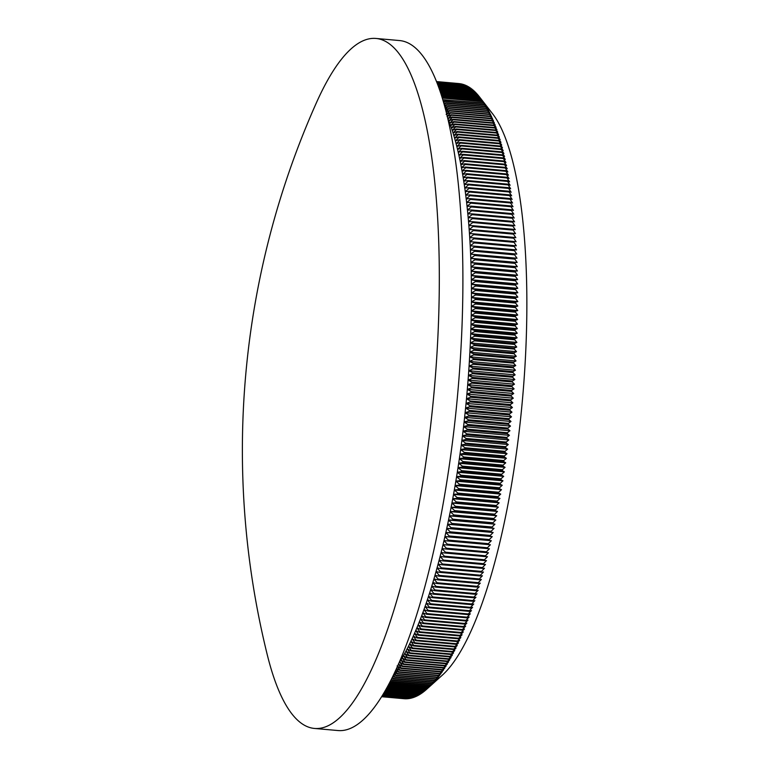 <?xml version="1.0" encoding="UTF-8"?>
<svg xmlns="http://www.w3.org/2000/svg" width="769" height="769" viewBox="0 0 769 769"><rect width="100%" height="100%" fill="white"/><g stroke="black" fill="none" stroke-linecap="round" stroke-linejoin="round"><path stroke-width="1.15" d="M440.81 93.482L479.491 96.923L492.458 113.601A292.451 75.391 95.1 0 1 525.592 354.48A292.451 75.391 95.1 0 1 442.425 675.076L426.843 689.082A308.792 79.601 95.1 0 0 427.103 688.841L428.131 687.871A308.792 79.601 95.1 0 0 428.391 687.611L429.41 686.592A308.792 79.601 95.1 0 0 429.679 686.323L430.698 685.237A308.792 79.601 95.1 0 0 430.957 684.958L431.986 683.824A308.792 79.601 95.1 0 0 432.245 683.526L435.888 680.123L433.274 682.334A308.792 79.601 95.1 0 0 433.533 682.016L437.167 678.614L434.552 680.776A308.792 79.601 95.1 0 0 434.821 680.45L438.436 677.037L435.84 679.152A308.792 79.601 95.1 0 0 436.1 678.816L439.705 675.384L437.119 677.46A308.792 79.601 95.1 0 0 437.388 677.105L440.973 673.673L438.407 675.701A308.792 79.601 95.1 0 0 438.666 675.336L442.242 671.895L439.685 673.875A308.792 79.601 95.1 0 0 439.945 673.5L443.511 670.049L440.964 671.981A308.792 79.601 95.1 0 0 441.223 671.587L444.77 668.136L442.242 670.03A308.792 79.601 95.1 0 0 442.502 669.616L446.03 666.156L443.511 668.001A308.792 79.601 95.1 0 0 443.78 667.579L447.289 664.118L444.79 665.916A308.792 79.601 95.1 0 0 445.049 665.483L448.548 662.013L446.058 663.762A308.792 79.601 95.1 0 0 446.318 663.311L449.798 659.84L447.318 661.542A308.792 79.601 95.1 0 0 447.577 661.08L451.047 657.61L448.577 659.264A308.792 79.601 95.1 0 0 448.836 658.793L452.297 655.313L449.836 656.918A308.792 79.601 95.1 0 0 450.096 656.428L453.537 652.958L451.095 654.515A308.792 79.601 95.1 0 0 451.345 654.015L454.777 650.545L452.345 652.045A308.792 79.601 95.1 0 0 452.595 651.535L456.007 648.065L453.585 649.517A308.792 79.601 95.1 0 0 453.835 648.988L457.238 645.527L454.825 646.921A308.792 79.601 95.1 0 0 455.075 646.393L458.459 642.922L456.055 644.278A308.792 79.601 95.1 0 0 456.305 643.73L459.67 640.269L457.286 641.567A308.792 79.601 95.1 0 0 457.536 641L460.881 637.549L458.507 638.799A308.792 79.601 95.1 0 0 458.757 638.222L462.092 634.781L459.718 635.973A308.792 79.601 95.1 0 0 459.968 635.386L463.284 631.945L460.929 633.089A308.792 79.601 95.1 0 0 461.169 632.493L464.476 629.061L462.131 630.147A308.792 79.601 95.1 0 0 462.371 629.542L465.668 626.12L463.323 627.148A308.792 79.601 95.1 0 0 463.563 626.533L466.841 623.121L464.514 624.092A308.792 79.601 95.1 0 0 464.755 623.467L468.013 620.064L465.687 620.987A308.792 79.601 95.1 0 0 465.927 620.352L469.177 616.959L466.86 617.824A308.792 79.601 95.1 0 0 467.1 617.18L470.33 613.797L468.023 614.614A308.792 79.601 95.1 0 0 468.263 613.95L471.474 610.586L469.177 611.345A308.792 79.601 95.1 0 0 469.417 610.673L472.608 607.327L470.32 608.029A308.792 79.601 95.1 0 0 470.561 607.347L473.742 604.011L471.464 604.655A308.792 79.601 95.1 0 0 471.695 603.963L474.858 600.647L472.589 601.243A308.792 79.601 95.1 0 0 472.82 600.531L475.963 597.234L473.704 597.773A308.792 79.601 95.1 0 0 473.935 597.061L477.068 593.774L474.809 594.254A308.792 79.601 95.1 0 0 475.04 593.533L478.155 590.265L475.915 590.688A308.792 79.601 95.1 0 0 476.136 589.958L479.241 586.709L477.001 587.074A308.792 79.601 95.1 0 0 477.222 586.334L480.308 583.113L478.078 583.421A308.792 79.601 95.1 0 0 478.289 582.662L481.365 579.461L479.145 579.711A308.792 79.601 95.1 0 0 479.356 578.951L482.413 575.77L480.192 575.971A308.792 79.601 95.1 0 0 480.404 575.202L483.451 572.04L481.24 572.174A308.792 79.601 95.1 0 0 481.452 571.396L484.47 568.262L482.269 568.349A308.792 79.601 95.1 0 0 482.48 567.56L485.489 564.446L483.288 564.465A308.792 79.601 95.1 0 0 483.499 563.677L486.489 560.591L484.297 560.553A308.792 79.601 95.1 0 0 484.499 559.745L487.479 556.689L485.297 556.602A308.792 79.601 95.1 0 0 485.489 555.785L488.459 552.757L486.277 552.603A308.792 79.601 95.1 0 0 486.469 551.786L489.42 548.778L487.248 548.576A308.792 79.601 95.1 0 0 487.44 547.749L490.372 544.769L488.2 544.5A308.792 79.601 95.1 0 0 488.392 543.664L491.314 540.722L489.142 540.396A308.792 79.601 95.1 0 0 489.334 539.559L492.237 536.637L490.074 536.253A308.792 79.601 95.1 0 0 490.266 535.407L493.15 532.523L490.987 532.081A308.792 79.601 95.1 0 0 491.18 531.225L494.044 528.37L491.891 527.88A308.792 79.601 95.1 0 0 492.073 527.015L494.928 524.189L492.785 523.641A308.792 79.601 95.1 0 0 492.958 522.766L495.803 519.979L493.66 519.363A308.792 79.601 95.1 0 0 493.833 518.489L496.659 515.73L494.515 515.067A308.792 79.601 95.1 0 0 494.688 514.182L497.495 511.462L495.361 510.731A308.792 79.601 95.1 0 0 495.534 509.847L498.322 507.156L496.188 506.377A308.792 79.601 95.1 0 0 496.361 505.483L499.139 502.83L497.005 501.994A308.792 79.601 95.1 0 0 497.168 501.09L499.937 498.475L497.803 497.581A308.792 79.601 95.1 0 0 497.966 496.678L500.715 494.092L498.581 493.15A308.792 79.601 95.1 0 0 498.745 492.237L501.484 489.69L499.35 488.69A308.792 79.601 95.1 0 0 499.504 487.777L502.234 485.268L500.11 484.201A308.792 79.601 95.1 0 0 500.254 483.288L502.964 480.817L500.84 479.702A308.792 79.601 95.1 0 0 500.994 478.779L503.685 476.347L501.561 475.175A308.792 79.601 95.1 0 0 501.705 474.242L504.387 471.858L502.263 470.628A308.792 79.601 95.1 0 0 502.407 469.696L505.07 467.35L502.955 466.062A308.792 79.601 95.1 0 0 503.089 465.13L505.742 462.823L503.618 461.487A308.792 79.601 95.1 0 0 503.753 460.544L506.396 458.286L504.272 456.882A308.792 79.601 95.1 0 0 504.406 455.94L507.031 453.72L504.906 452.268A308.792 79.601 95.1 0 0 505.041 451.326L507.646 449.154L505.531 447.645A308.792 79.601 95.1 0 0 505.656 446.693L508.251 444.559L506.127 443.002A308.792 79.601 95.1 0 0 506.252 442.05L508.838 439.964L506.713 438.349A308.792 79.601 95.1 0 0 506.829 437.398L509.405 435.35L507.28 433.687A308.792 79.601 95.1 0 0 507.396 432.736L509.953 430.736L507.828 429.006A308.792 79.601 95.1 0 0 507.934 428.054L510.481 426.103L508.357 424.325A308.792 79.601 95.1 0 0 508.463 423.373L511.001 421.46L508.876 419.634A308.792 79.601 95.1 0 0 508.972 418.682L511.5 416.817L509.366 414.943A308.792 79.601 95.1 0 0 509.463 413.982L511.971 412.165L509.847 410.233A308.792 79.601 95.1 0 0 509.934 409.271L512.433 407.512L510.299 405.532A308.792 79.601 95.1 0 0 510.395 404.571L512.875 402.85L510.741 400.812A308.792 79.601 95.1 0 0 510.827 399.851L513.298 398.188L511.164 396.102A308.792 79.601 95.1 0 0 511.241 395.141L513.711 393.526L511.568 391.392A308.792 79.601 95.1 0 0 511.645 390.431L514.096 388.854L511.952 386.672A308.792 79.601 95.1 0 0 512.019 385.711L514.461 384.192L512.308 381.962A308.792 79.601 95.1 0 0 512.385 381.001L514.817 379.53L512.654 377.252A308.792 79.601 95.1 0 0 512.731 376.291L515.143 374.868L512.981 372.542A308.792 79.601 95.1 0 0 513.048 371.581L515.451 370.216L513.288 367.842A308.792 79.601 95.1 0 0 513.356 366.88L515.749 365.563L513.577 363.141A308.792 79.601 95.1 0 0 513.634 362.18L516.018 360.921L513.846 358.45A308.792 79.601 95.1 0 0 513.903 357.489L516.278 356.287L514.096 353.769A308.792 79.601 95.1 0 0 514.153 352.808L516.508 351.654L514.326 349.088L474.233 345.512L470.128 347.521A305.524 78.765 95.1 0 1 469.888 352.154A305.524 78.765 95.1 0 1 469.638 356.787A305.524 78.765 95.1 0 1 469.359 361.43A305.524 78.765 95.1 0 1 469.071 366.082A305.524 78.765 95.1 0 1 468.763 370.735A305.524 78.765 95.1 0 1 468.427 375.397A305.524 78.765 95.1 0 1 468.081 380.059A305.524 78.765 95.1 0 1 467.706 384.721A305.524 78.765 95.1 0 1 467.321 389.393A305.524 78.765 95.1 0 1 466.918 394.055A305.524 78.765 95.1 0 1 466.495 398.717A305.524 78.765 95.1 0 1 466.052 403.379A305.524 78.765 95.1 0 1 465.591 408.031A305.524 78.765 95.1 0 1 465.11 412.684A305.524 78.765 95.1 0 1 464.62 417.327A305.524 78.765 95.1 0 1 464.101 421.97A305.524 78.765 95.1 0 1 463.572 426.603A305.524 78.765 95.1 0 1 463.025 431.217A305.524 78.765 95.1 0 1 462.457 435.831A305.524 78.765 95.1 0 1 461.871 440.426A305.524 78.765 95.1 0 1 461.265 445.02A305.524 78.765 95.1 0 1 460.65 449.586A305.524 78.765 95.1 0 1 460.006 454.152A305.524 78.765 95.1 0 1 459.362 458.689A305.524 78.765 95.1 0 1 458.689 463.217A305.524 78.765 95.1 0 1 458.007 467.725A305.524 78.765 95.1 0 1 457.305 472.214A305.524 78.765 95.1 0 1 456.584 476.684A305.524 78.765 95.1 0 1 455.844 481.134A305.524 78.765 95.1 0 1 455.094 485.556A305.524 78.765 95.1 0 1 454.335 489.959A305.524 78.765 95.1 0 1 453.547 494.342A305.524 78.765 95.1 0 1 452.749 498.696A305.524 78.765 95.1 0 1 451.941 503.022A305.524 78.765 95.1 0 1 451.115 507.329A305.524 78.765 95.1 0 1 450.269 511.596A305.524 78.765 95.1 0 1 449.413 515.845A305.524 78.765 95.1 0 1 448.548 520.055A305.524 78.765 95.1 0 1 447.664 524.237A305.524 78.765 95.1 0 1 446.76 528.39A305.524 78.765 95.1 0 1 445.857 532.504A305.524 78.765 95.1 0 1 444.924 536.589A305.524 78.765 95.1 0 1 443.992 540.636A305.524 78.765 95.1 0 1 443.04 544.644A305.524 78.765 95.1 0 1 442.069 548.624A305.524 78.765 95.1 0 1 441.098 552.555A305.524 78.765 95.1 0 1 440.108 556.458A305.524 78.765 95.1 0 1 439.099 560.313A305.524 78.765 95.1 0 1 438.09 564.129A305.524 78.765 95.1 0 1 437.061 567.906A305.524 78.765 95.1 0 1 436.033 571.636A305.524 78.765 95.1 0 1 434.985 575.327A305.524 78.765 95.1 0 1 433.918 578.98A305.524 78.765 95.1 0 1 432.851 582.575A305.524 78.765 95.1 0 1 431.774 586.132A305.524 78.765 95.1 0 1 430.678 589.64A305.524 78.765 95.1 0 1 429.583 593.101A305.524 78.765 95.1 0 1 428.477 596.513A305.524 78.765 95.1 0 1 427.353 599.878A305.524 78.765 95.1 0 1 426.228 603.194A305.524 78.765 95.1 0 1 425.084 606.453A305.524 78.765 95.1 0 1 423.94 609.663A305.524 78.765 95.1 0 1 422.787 612.826A305.524 78.765 95.1 0 1 421.623 615.931A305.524 78.765 95.1 0 1 420.46 618.987A305.524 78.765 95.1 0 1 419.278 621.986A305.524 78.765 95.1 0 1 418.096 624.928A305.524 78.765 95.1 0 1 416.904 627.812A305.524 78.765 95.1 0 1 415.702 630.647A305.524 78.765 95.1 0 1 414.501 633.416A305.524 78.765 95.1 0 1 413.289 636.136A305.524 78.765 95.1 0 1 412.069 638.789A305.524 78.765 95.1 0 1 410.848 641.394A305.524 78.765 95.1 0 1 409.627 643.932A305.524 78.765 95.1 0 1 408.387 646.412A305.524 78.765 95.1 0 1 407.157 648.825A305.524 78.765 95.1 0 1 405.917 651.18A305.524 78.765 95.1 0 1 404.667 653.477A305.524 78.765 95.1 0 1 403.417 655.707A305.524 78.765 95.1 0 1 402.168 657.88A305.524 78.765 95.1 0 1 400.909 659.985A305.524 78.765 95.1 0 1 399.649 662.022A305.524 78.765 95.1 0 1 398.986 663.08M387.576 686.592L425.824 689.995L426.843 689.082L388.095 685.631M425.824 689.995A308.792 79.601 95.1 0 1 425.565 690.226L387.451 686.823M386.951 687.726L424.546 691.081L425.517 690.216M424.546 691.081A308.792 79.601 95.1 0 1 424.277 691.293L386.826 687.957M386.346 688.803L423.258 692.1L424.18 691.283M423.258 692.1A308.792 79.601 95.1 0 1 422.998 692.292L386.23 689.014M385.778 689.812L421.979 693.042L422.854 692.283M421.979 693.042A308.792 79.601 95.1 0 1 421.72 693.225L385.673 690.014M385.24 690.754L420.71 693.917L421.527 693.205M420.71 693.917A308.792 79.601 95.1 0 1 420.451 694.08L385.134 690.937M384.74 691.619L419.432 694.715L420.201 694.061M419.432 694.715A308.792 79.601 95.1 0 1 419.172 694.868L384.644 691.792M384.269 692.427L418.163 695.445L418.874 694.84M418.163 695.445A308.792 79.601 95.1 0 1 417.903 695.589L384.183 692.581M383.837 693.157L416.894 696.108L417.548 695.551M416.894 696.108A308.792 79.601 95.1 0 1 416.635 696.233L383.75 693.302M383.443 693.821L415.635 696.695L416.231 696.195M415.635 696.695A308.792 79.601 95.1 0 1 415.375 696.801L383.366 693.955M383.077 694.417L414.914 696.762M414.376 697.204A308.792 79.601 95.1 0 1 414.116 697.3L383.01 694.532M382.76 694.945L413.597 697.262M413.116 697.656A308.792 79.601 95.1 0 1 412.866 697.733L382.702 695.051M382.481 695.407L412.29 697.685M411.867 698.021A308.792 79.601 95.1 0 1 411.607 698.089L382.433 695.493M382.241 695.791L410.982 698.031M410.617 698.319A308.792 79.601 95.1 0 1 410.367 698.377L382.203 695.868M382.039 696.118L409.675 698.319M409.377 698.55A308.792 79.601 95.1 0 1 409.127 698.588L382.01 696.176M381.885 696.368L408.377 698.521M408.137 698.704A308.792 79.601 95.1 0 1 407.887 698.733L381.857 696.406M406.907 698.79A308.792 79.601 95.1 0 1 406.657 698.8L381.76 696.579L407.08 698.656M405.686 698.8A308.792 79.601 95.1 0 1 405.436 698.8L381.693 696.676L405.792 698.723M404.465 698.742A308.792 79.601 95.1 0 1 404.283 698.723A308.792 79.601 95.1 0 1 404.215 698.723L381.674 696.714L404.504 698.713M328.469 725.58A346.367 89.291 95.1 0 1 314.463 728.445A346.367 89.291 95.1 0 1 267.237 654.65A852.648 852.648 0 0 1 316.415 102.738A346.367 89.291 95.1 0 1 361.939 41.315A346.367 89.291 95.1 0 1 375.945 38.45A346.367 89.291 95.1 0 1 437.811 338.35A346.367 89.291 95.1 0 1 328.469 725.58M375.945 38.45L399.534 40.555A346.367 89.291 95.1 0 1 461.39 340.456A346.367 89.291 95.1 0 1 338.052 730.55L314.463 728.445M388.239 685.381L427.103 688.841M388.778 684.362L428.131 687.871M388.922 684.102L428.391 687.611M389.479 683.035L429.41 686.592M389.633 682.747L429.679 686.323M390.565 680.94L390.863 681.382A308.792 79.601 95.1 0 1 390.604 681.67L430.698 685.237M390.863 681.382L430.957 684.958M391.536 679.027L392.152 679.95A308.792 79.601 95.1 0 1 391.892 680.248L431.986 683.824M392.152 679.95L432.245 683.526M391.892 680.248L391.19 679.709M392.517 677.066L393.44 678.45A308.792 79.601 95.1 0 1 393.18 678.758L433.274 682.334M393.44 678.45L433.533 682.016M393.18 678.758L392.084 677.941M393.497 675.057L394.718 676.874A308.792 79.601 95.1 0 1 394.459 677.201L434.552 680.776M394.718 676.874L434.821 680.45M394.459 677.201L392.988 676.114M394.487 672.99L396.006 675.24A308.792 79.601 95.1 0 1 395.747 675.576L435.84 679.152M396.006 675.24L436.1 678.816M395.747 675.576L393.891 674.24M395.487 670.866L397.294 673.538A308.792 79.601 95.1 0 1 397.025 673.884L437.119 677.46M397.294 673.538L437.388 677.105M397.025 673.884L394.805 672.308M396.487 668.684L398.573 671.76A308.792 79.601 95.1 0 1 398.313 672.125L438.407 675.701M398.573 671.76L438.666 675.336M398.313 672.125L395.727 670.337M446.155 111.957L449.356 110.525A308.792 79.601 95.1 0 1 449.548 110.938L446.155 114.408L450.288 112.601A308.792 79.601 95.1 0 1 450.471 113.033L447.058 116.504L451.192 114.754A308.792 79.601 95.1 0 1 451.384 115.196L447.952 118.666L452.095 116.955A308.792 79.601 95.1 0 1 452.278 117.417L448.836 120.887L452.979 119.233A308.792 79.601 95.1 0 1 453.152 119.704L449.702 123.175L453.845 121.569A308.792 79.601 95.1 0 1 454.018 122.06L450.557 125.53L454.7 123.972A308.792 79.601 95.1 0 1 454.873 124.472L451.393 127.942L455.536 126.433A308.792 79.601 95.1 0 1 455.709 126.943L452.21 130.413L456.363 128.952A308.792 79.601 95.1 0 1 456.526 129.48L453.018 132.941L457.171 131.537A308.792 79.601 95.1 0 1 457.334 132.076L453.806 135.536L457.968 134.181A308.792 79.601 95.1 0 1 458.132 134.729L454.585 138.189L458.747 136.882A308.792 79.601 95.1 0 1 458.901 137.449L455.344 140.9L459.506 139.65A308.792 79.601 95.1 0 1 459.66 140.218L456.094 143.668L460.256 142.467A308.792 79.601 95.1 0 1 460.41 143.053L456.824 146.495L460.987 145.351A308.792 79.601 95.1 0 1 461.131 145.937L457.536 149.369L461.698 148.282A308.792 79.601 95.1 0 1 461.842 148.888L458.228 152.31L462.4 151.272A308.792 79.601 95.1 0 1 462.534 151.887L458.91 155.3L463.082 154.319A308.792 79.601 95.1 0 1 463.217 154.944L459.574 158.347L463.745 157.424A308.792 79.601 95.1 0 1 463.88 158.058L460.227 161.452L464.389 160.577A308.792 79.601 95.1 0 1 464.524 161.23L460.852 164.604L465.024 163.787A308.792 79.601 95.1 0 1 465.149 164.451L461.467 167.805L465.639 167.046A308.792 79.601 95.1 0 1 465.754 167.719L462.063 171.064L466.225 170.362A308.792 79.601 95.1 0 1 466.35 171.045L462.64 174.371L466.812 173.727A308.792 79.601 95.1 0 1 466.927 174.419L463.207 177.735L467.369 177.139A308.792 79.601 95.1 0 1 467.485 177.841L463.745 181.138L467.908 180.6A308.792 79.601 95.1 0 1 468.023 181.311L464.274 184.598L468.436 184.118A308.792 79.601 95.1 0 1 468.542 184.839L464.784 188.097L468.946 187.674A308.792 79.601 95.1 0 1 469.042 188.405L465.274 191.654L469.436 191.279A308.792 79.601 95.1 0 1 469.532 192.019L465.745 195.249L469.897 194.932A308.792 79.601 95.1 0 1 469.994 195.682L466.197 198.892L470.349 198.633A308.792 79.601 95.1 0 1 470.445 199.392L466.639 202.574L470.791 202.372A308.792 79.601 95.1 0 1 470.878 203.141L467.052 206.303L471.205 206.159A308.792 79.601 95.1 0 1 471.282 206.938L467.456 210.072L471.599 209.985A308.792 79.601 95.1 0 1 471.676 210.773L467.831 213.888L471.974 213.859A308.792 79.601 95.1 0 1 472.051 214.657L468.196 217.742L472.329 217.771A308.792 79.601 95.1 0 1 472.406 218.579L468.542 221.635L472.675 221.722A308.792 79.601 95.1 0 1 472.743 222.529L468.859 225.567L472.993 225.711A308.792 79.601 95.1 0 1 473.06 226.528L469.167 229.537L473.291 229.739A308.792 79.601 95.1 0 1 473.358 230.565L469.455 233.545L473.579 233.805A308.792 79.601 95.1 0 1 473.637 234.641L469.724 237.592L473.839 237.909A308.792 79.601 95.1 0 1 473.887 238.746L469.974 241.668L474.079 242.043A308.792 79.601 95.1 0 1 474.127 242.889L470.205 245.782L474.31 246.215A308.792 79.601 95.1 0 1 474.348 247.07L470.417 249.935L474.511 250.415A308.792 79.601 95.1 0 1 474.55 251.28L470.599 254.106L474.694 254.654A308.792 79.601 95.1 0 1 474.733 255.519L470.772 258.317L474.867 258.922A308.792 79.601 95.1 0 1 474.896 259.797L470.926 262.556L475.011 263.219A308.792 79.601 95.1 0 1 475.04 264.103L471.061 266.833L475.136 267.545A308.792 79.601 95.1 0 1 475.155 268.429L471.176 271.13L475.242 271.899A308.792 79.601 95.1 0 1 475.261 272.793L471.272 275.456L475.329 276.282A308.792 79.601 95.1 0 1 475.348 277.186L471.339 279.801L475.396 280.695A308.792 79.601 95.1 0 1 475.405 281.598L471.397 284.184L475.444 285.126A308.792 79.601 95.1 0 1 475.453 286.03L471.435 288.586L475.473 289.586A308.792 79.601 95.1 0 1 475.482 290.499L471.445 293.008L475.482 294.066A308.792 79.601 95.1 0 1 475.482 294.979L471.445 297.449L475.473 298.564A308.792 79.601 95.1 0 1 475.463 299.487L471.426 301.919L475.444 303.092A308.792 79.601 95.1 0 1 475.434 304.015L471.378 306.408L475.386 307.629A308.792 79.601 95.1 0 1 475.377 308.561L471.32 310.916L475.319 312.195A308.792 79.601 95.1 0 1 475.3 313.127L471.243 315.434L475.232 316.77A308.792 79.601 95.1 0 1 475.213 317.712L471.137 319.981L475.117 321.375A308.792 79.601 95.1 0 1 475.098 322.307L471.022 324.537L474.992 325.979A308.792 79.601 95.1 0 1 474.963 326.921L470.878 329.103L474.848 330.612A308.792 79.601 95.1 0 1 474.809 331.554L470.724 333.698L474.675 335.246A308.792 79.601 95.1 0 1 474.636 336.197L470.541 338.293L474.492 339.898A308.792 79.601 95.1 0 1 474.444 340.85L470.349 342.897A305.524 78.765 95.1 0 1 470.128 347.521L474.05 349.241A308.792 79.601 95.1 0 1 474.002 350.193L469.888 352.154L473.81 353.923A308.792 79.601 95.1 0 1 473.752 354.874L469.638 356.787L473.541 358.614A308.792 79.601 95.1 0 1 473.483 359.565L469.359 361.43L473.262 363.304A308.792 79.601 95.1 0 1 473.195 364.266L469.071 366.082L472.954 368.005A308.792 79.601 95.1 0 1 472.887 368.966L468.763 370.735L472.627 372.715A308.792 79.601 95.1 0 1 472.56 373.676L468.427 375.397L472.291 377.425A308.792 79.601 95.1 0 1 472.214 378.386L468.081 380.059L471.926 382.135A308.792 79.601 95.1 0 1 471.849 383.106L467.706 384.721L471.551 386.855A308.792 79.601 95.1 0 1 471.474 387.816L467.321 389.393L471.147 391.565A308.792 79.601 95.1 0 1 471.07 392.526L466.918 394.055L470.734 396.285A308.792 79.601 95.1 0 1 470.647 397.246L466.495 398.717L470.301 400.995A308.792 79.601 95.1 0 1 470.205 401.956L466.052 403.379L469.84 405.705A308.792 79.601 95.1 0 1 469.744 406.666L465.591 408.031L469.369 410.406A308.792 79.601 95.1 0 1 469.273 411.367L465.11 412.684L468.879 415.106A308.792 79.601 95.1 0 1 468.773 416.067L464.62 417.327L468.369 419.797A308.792 79.601 95.1 0 1 468.263 420.758L464.101 421.97L467.84 424.478A308.792 79.601 95.1 0 1 467.735 425.44L463.572 426.603L467.302 429.16A308.792 79.601 95.1 0 1 467.187 430.111L463.025 431.217L466.735 433.822A308.792 79.601 95.1 0 1 466.62 434.773L462.457 435.831L466.158 438.484A308.792 79.601 95.1 0 1 466.033 439.426L461.871 440.426L465.562 443.127A308.792 79.601 95.1 0 1 465.437 444.069L461.265 445.02L464.947 447.75A308.792 79.601 95.1 0 1 464.812 448.702L460.65 449.586L464.313 452.374A308.792 79.601 95.1 0 1 464.178 453.316L460.006 454.152L463.659 456.969A308.792 79.601 95.1 0 1 463.524 457.911L459.362 458.689L462.996 461.554A308.792 79.601 95.1 0 1 462.851 462.486L458.689 463.217L462.313 466.129A308.792 79.601 95.1 0 1 462.169 467.052L458.007 467.725L461.611 470.676A308.792 79.601 95.1 0 1 461.467 471.599L457.305 472.214L460.891 475.204A308.792 79.601 95.1 0 1 460.746 476.126L456.584 476.684L460.16 479.712A308.792 79.601 95.1 0 1 460.006 480.635L455.844 481.134L459.41 484.201A308.792 79.601 95.1 0 1 459.256 485.114L455.094 485.556L458.651 488.661A308.792 79.601 95.1 0 1 458.487 489.574L454.335 489.959L457.872 493.102A308.792 79.601 95.1 0 1 457.709 494.006L453.547 494.342L457.074 497.524A308.792 79.601 95.1 0 1 456.911 498.418L452.749 498.696L456.257 501.917A308.792 79.601 95.1 0 1 456.094 502.801L451.941 503.022L455.431 506.271A308.792 79.601 95.1 0 1 455.267 507.165L451.115 507.329L454.594 510.606A308.792 79.601 95.1 0 1 454.421 511.491L450.269 511.596L453.739 514.922A308.792 79.601 95.1 0 1 453.556 515.797L449.413 515.845L452.864 519.19A308.792 79.601 95.1 0 1 452.691 520.065L448.548 520.055L451.98 523.439A308.792 79.601 95.1 0 1 451.797 524.304L447.664 524.237L451.086 527.659A308.792 79.601 95.1 0 1 450.894 528.514L446.76 528.39L450.163 531.831A308.792 79.601 95.1 0 1 449.98 532.686L445.857 532.504L449.24 535.983A308.792 79.601 95.1 0 1 449.048 536.829L444.924 536.589L448.298 540.098A308.792 79.601 95.1 0 1 448.106 540.934L443.992 540.636L447.347 544.173A308.792 79.601 95.1 0 1 447.145 545L443.04 544.644L446.376 548.21A308.792 79.601 95.1 0 1 446.183 549.028L442.069 548.624L445.395 552.209A308.792 79.601 95.1 0 1 445.193 553.026L441.098 552.555L444.405 556.179A308.792 79.601 95.1 0 1 444.203 556.977L440.108 556.458L443.405 560.101A308.792 79.601 95.1 0 1 443.194 560.899L439.099 560.313L442.386 563.985A308.792 79.601 95.1 0 1 442.175 564.773L438.09 564.129L441.358 567.83A308.792 79.601 95.1 0 1 441.146 568.608L437.061 567.906L440.31 571.627A308.792 79.601 95.1 0 1 440.099 572.396L436.033 571.636L439.262 575.385A308.792 79.601 95.1 0 1 439.041 576.144L434.985 575.327L438.195 579.095A308.792 79.601 95.1 0 1 437.984 579.845L433.918 578.98L437.119 582.758A308.792 79.601 95.1 0 1 436.907 583.508L432.851 582.575L436.042 586.382A308.792 79.601 95.1 0 1 435.812 587.112L431.774 586.132L434.946 589.958A308.792 79.601 95.1 0 1 434.716 590.679L430.678 589.64L433.841 593.485A308.792 79.601 95.1 0 1 433.61 594.197L429.583 593.101L432.726 596.965A308.792 79.601 95.1 0 1 432.495 597.667L428.477 596.513L431.592 600.397A308.792 79.601 95.1 0 1 431.361 601.089L427.353 599.878L430.457 603.771A308.792 79.601 95.1 0 1 430.227 604.453L426.228 603.194L429.313 607.097A308.792 79.601 95.1 0 1 429.083 607.77L425.084 606.453L428.17 610.375A308.792 79.601 95.1 0 1 427.929 611.038L423.94 609.663L427.006 613.604A308.792 79.601 95.1 0 1 426.766 614.258L422.787 612.826L425.834 616.776A308.792 79.601 95.1 0 1 425.593 617.42L421.623 615.931L424.661 619.891A308.792 79.601 95.1 0 1 424.411 620.525L420.46 618.987L423.469 622.957A308.792 79.601 95.1 0 1 423.229 623.572L419.278 621.986L422.277 625.966A308.792 79.601 95.1 0 1 422.037 626.572L418.096 624.928L421.076 628.917A308.792 79.601 95.1 0 1 420.835 629.513L416.904 627.812L419.874 631.81A308.792 79.601 95.1 0 1 419.624 632.397L415.702 630.647L418.653 634.656A308.792 79.601 95.1 0 1 418.413 635.223L414.501 633.416L417.442 637.434A308.792 79.601 95.1 0 1 417.192 637.991L413.289 636.136L416.212 640.154A308.792 79.601 95.1 0 1 415.962 640.702L412.069 638.789L414.981 642.817A308.792 79.601 95.1 0 1 414.731 643.355L410.848 641.394L413.741 645.422A308.792 79.601 95.1 0 1 413.491 645.941L409.627 643.932L412.501 647.959A308.792 79.601 95.1 0 1 412.242 648.469L408.387 646.412L411.252 650.439A308.792 79.601 95.1 0 1 411.002 650.939L407.157 648.825L410.002 652.862A308.792 79.601 95.1 0 1 409.742 653.342L405.917 651.18L408.743 655.217A308.792 79.601 95.1 0 1 408.483 655.688L404.667 653.477L407.483 657.505A308.792 79.601 95.1 0 1 407.224 657.966L403.417 655.707L406.215 659.735A308.792 79.601 95.1 0 1 405.965 660.187L402.168 657.88L404.955 661.907A308.792 79.601 95.1 0 1 404.696 662.34L400.909 659.985L403.677 664.012A308.792 79.601 95.1 0 1 403.417 664.426L399.649 662.022L402.408 666.041A308.792 79.601 95.1 0 1 402.149 666.454L398.39 664.003L401.13 668.021A308.792 79.601 95.1 0 1 400.87 668.415L397.121 665.916L399.851 669.924A308.792 79.601 95.1 0 1 399.592 670.299L439.685 673.875M399.851 669.924L439.945 673.5M399.592 670.299L396.66 668.309M400.87 668.415L440.964 671.981M401.13 668.021L441.223 671.587M402.149 666.454L442.242 670.03M402.408 666.041L442.502 669.616M403.417 664.426L443.511 668.001M403.677 664.012L443.78 667.579M404.696 662.34L444.79 665.916M404.955 661.907L445.049 665.483M405.965 660.187L446.058 663.762M406.215 659.735L446.318 663.311M407.224 657.966L447.318 661.542M407.483 657.505L447.577 661.08M408.483 655.688L448.577 659.264M408.743 655.217L448.836 658.793M409.742 653.342L449.836 656.918M410.002 652.862L450.096 656.428M411.002 650.939L451.095 654.515M411.252 650.439L451.345 654.015M412.242 648.469L452.345 652.045M412.501 647.959L452.595 651.535M413.491 645.941L453.585 649.517M413.741 645.422L453.835 648.988M414.731 643.355L454.825 646.921M414.981 642.817L455.075 646.393M415.962 640.702L456.055 644.278M416.212 640.154L456.305 643.73M417.192 637.991L457.286 641.567M417.442 637.434L457.536 641M418.413 635.223L458.507 638.799M418.653 634.656L458.757 638.222M419.624 632.397L459.718 635.973M419.874 631.81L459.968 635.386M420.835 629.513L460.929 633.089M421.076 628.917L461.169 632.493M422.037 626.572L462.131 630.147M422.277 625.966L462.371 629.542M423.229 623.572L463.323 627.148M423.469 622.957L463.563 626.533M424.411 620.525L464.514 624.092M424.661 619.891L464.755 623.467M425.593 617.42L465.687 620.987M425.834 616.776L465.927 620.352M426.766 614.258L466.86 617.824M427.006 613.604L467.1 617.18M427.929 611.038L468.023 614.614M428.17 610.375L468.263 613.95M429.083 607.77L469.177 611.345M429.313 607.097L469.417 610.673M430.227 604.453L470.32 608.029M430.457 603.771L470.561 607.347M431.361 601.089L471.464 604.655M431.592 600.397L471.695 603.963M432.495 597.667L472.589 601.243M432.726 596.965L472.82 600.531M433.61 594.197L473.704 597.773M433.841 593.485L473.935 597.061M434.716 590.679L474.809 594.254M434.946 589.958L475.04 593.533M435.812 587.112L475.915 590.688M436.042 586.382L476.136 589.958M436.907 583.508L477.001 587.074M437.119 582.758L477.222 586.334M437.984 579.845L478.078 583.421M438.195 579.095L478.289 582.662M439.041 576.144L479.145 579.711M439.262 575.385L479.356 578.951M440.099 572.396L480.192 575.971M440.31 571.627L480.404 575.202M441.146 568.608L481.24 572.174M441.358 567.83L481.452 571.396M442.175 564.773L482.269 568.349M442.386 563.985L482.48 567.56M443.194 560.899L483.288 564.465M443.405 560.101L483.499 563.677M444.203 556.977L484.297 560.553M444.405 556.179L484.499 559.745M445.193 553.026L485.297 556.602M445.395 552.209L485.489 555.785M446.183 549.028L486.277 552.603M446.376 548.21L486.469 551.786M447.145 545L487.248 548.576M447.347 544.173L487.44 547.749M448.106 540.934L488.2 544.5M448.298 540.098L488.392 543.664M449.048 536.829L489.142 540.396M449.24 535.983L489.334 539.559M449.98 532.686L490.074 536.253M450.163 531.831L490.266 535.407M450.894 528.514L490.987 532.081M451.086 527.659L491.18 531.225M451.797 524.304L491.891 527.88M451.98 523.439L492.073 527.015M452.691 520.065L492.785 523.641M452.864 519.19L492.958 522.766M453.556 515.797L493.66 519.363M453.739 514.922L493.833 518.489M454.421 511.491L494.515 515.067M454.594 510.606L494.688 514.182M455.267 507.165L495.361 510.731M455.431 506.271L495.534 509.847M456.094 502.801L496.188 506.377M456.257 501.917L496.361 505.483M456.911 498.418L497.005 501.994M457.074 497.524L497.168 501.09M457.709 494.006L497.803 497.581M457.872 493.102L497.966 496.678M458.487 489.574L498.581 493.15M458.651 488.661L498.745 492.237M459.256 485.114L499.35 488.69M459.41 484.201L499.504 487.777M460.006 480.635L500.11 484.201M460.16 479.712L500.254 483.288M460.746 476.126L500.84 479.702M460.891 475.204L500.994 478.779M461.467 471.599L501.561 475.175M461.611 470.676L501.705 474.242M462.169 467.052L502.263 470.628M462.313 466.129L502.407 469.696M462.851 462.486L502.955 466.062M462.996 461.554L503.089 465.13M463.524 457.911L503.618 461.487M463.659 456.969L503.753 460.544M464.178 453.316L504.272 456.882M464.313 452.374L504.406 455.94M464.812 448.702L504.906 452.268M464.947 447.75L505.041 451.326M465.437 444.069L505.531 447.645M465.562 443.127L505.656 446.693M466.033 439.426L506.127 443.002M466.158 438.484L506.252 442.05M466.62 434.773L506.713 438.349M466.735 433.822L506.829 437.398M467.187 430.111L507.28 433.687M467.302 429.16L507.396 432.736M467.735 425.44L507.828 429.006M467.84 424.478L507.934 428.054M468.263 420.758L508.357 424.325M468.369 419.797L508.463 423.373M468.773 416.067L508.876 419.634M468.879 415.106L508.972 418.682M469.273 411.367L509.366 414.943M469.369 410.406L509.463 413.982M469.744 406.666L509.847 410.233M469.84 405.705L509.934 409.271M470.205 401.956L510.299 405.532M470.301 400.995L510.395 404.571M470.647 397.246L510.741 400.812M470.734 396.285L510.827 399.851M471.07 392.526L511.164 396.102M471.147 391.565L511.241 395.141M471.474 387.816L511.568 391.392M471.551 386.855L511.645 390.431M471.849 383.106L511.952 386.672M471.926 382.135L512.019 385.711M472.214 378.386L512.308 381.962M472.291 377.425L512.385 381.001M472.56 373.676L512.654 377.252M472.627 372.715L512.731 376.291M472.887 368.966L512.981 372.542M472.954 368.005L513.048 371.581M473.195 364.266L513.288 367.842M473.262 363.304L513.356 366.88M473.483 359.565L513.577 363.141M473.541 358.614L513.634 362.18M473.752 354.874L513.846 358.45M473.81 353.923L513.903 357.489M474.002 350.193L514.096 353.769M474.05 349.241L514.153 352.808M447.577 117.734A305.524 78.765 95.1 0 1 447.952 118.666A305.524 78.765 95.1 0 1 448.836 120.887A305.524 78.765 95.1 0 1 449.702 123.175A305.524 78.765 95.1 0 1 450.557 125.53A305.524 78.765 95.1 0 1 451.393 127.942A305.524 78.765 95.1 0 1 452.21 130.413A305.524 78.765 95.1 0 1 453.018 132.941A305.524 78.765 95.1 0 1 453.806 135.536A305.524 78.765 95.1 0 1 454.585 138.189A305.524 78.765 95.1 0 1 455.344 140.9A305.524 78.765 95.1 0 1 456.094 143.668A305.524 78.765 95.1 0 1 456.824 146.495A305.524 78.765 95.1 0 1 457.536 149.369A305.524 78.765 95.1 0 1 458.228 152.31A305.524 78.765 95.1 0 1 458.91 155.3A305.524 78.765 95.1 0 1 459.574 158.347A305.524 78.765 95.1 0 1 460.227 161.452A305.524 78.765 95.1 0 1 460.852 164.604A305.524 78.765 95.1 0 1 461.467 167.805A305.524 78.765 95.1 0 1 462.063 171.064A305.524 78.765 95.1 0 1 462.64 174.371A305.524 78.765 95.1 0 1 463.207 177.735A305.524 78.765 95.1 0 1 463.745 181.138A305.524 78.765 95.1 0 1 464.274 184.598A305.524 78.765 95.1 0 1 464.784 188.097A305.524 78.765 95.1 0 1 465.274 191.654A305.524 78.765 95.1 0 1 465.745 195.249A305.524 78.765 95.1 0 1 466.197 198.892A305.524 78.765 95.1 0 1 466.639 202.574A305.524 78.765 95.1 0 1 467.052 206.303A305.524 78.765 95.1 0 1 467.456 210.072A305.524 78.765 95.1 0 1 467.831 213.888A305.524 78.765 95.1 0 1 468.196 217.742A305.524 78.765 95.1 0 1 468.542 221.635A305.524 78.765 95.1 0 1 468.859 225.567A305.524 78.765 95.1 0 1 469.167 229.537A305.524 78.765 95.1 0 1 469.455 233.545A305.524 78.765 95.1 0 1 469.724 237.592A305.524 78.765 95.1 0 1 469.974 241.668A305.524 78.765 95.1 0 1 470.205 245.782A305.524 78.765 95.1 0 1 470.417 249.935A305.524 78.765 95.1 0 1 470.599 254.106A305.524 78.765 95.1 0 1 470.772 258.317A305.524 78.765 95.1 0 1 470.926 262.556A305.524 78.765 95.1 0 1 471.061 266.833A305.524 78.765 95.1 0 1 471.176 271.13A305.524 78.765 95.1 0 1 471.272 275.456A305.524 78.765 95.1 0 1 471.339 279.801A305.524 78.765 95.1 0 1 471.397 284.184A305.524 78.765 95.1 0 1 471.435 288.586A305.524 78.765 95.1 0 1 471.445 293.008A305.524 78.765 95.1 0 1 471.445 297.449A305.524 78.765 95.1 0 1 471.426 301.919A305.524 78.765 95.1 0 1 471.378 306.408A305.524 78.765 95.1 0 1 471.32 310.916A305.524 78.765 95.1 0 1 471.243 315.434A305.524 78.765 95.1 0 1 471.137 319.981A305.524 78.765 95.1 0 1 471.022 324.537A305.524 78.765 95.1 0 1 470.878 329.103A305.524 78.765 95.1 0 1 470.724 333.698A305.524 78.765 95.1 0 1 470.541 338.293A305.524 78.765 95.1 0 1 470.349 342.897L474.281 344.56L514.374 348.136A308.792 79.601 95.1 0 1 514.326 349.088M474.281 344.56A308.792 79.601 95.1 0 1 474.233 345.512M474.444 340.85L514.538 344.425A308.792 79.601 95.1 0 0 514.586 343.474L516.922 342.426L514.73 339.773L474.636 336.197M474.492 339.898L514.586 343.474M474.675 335.246L514.769 338.821A308.792 79.601 95.1 0 1 514.73 339.773M474.809 331.554L514.903 335.13A308.792 79.601 95.1 0 0 514.942 334.179L517.258 333.237L515.057 330.497L474.963 326.921M474.848 330.612L514.942 334.179M474.992 325.979L515.086 329.555A308.792 79.601 95.1 0 1 515.057 330.497M475.098 322.307L515.192 325.883A308.792 79.601 95.1 0 0 515.22 324.941L517.518 324.114L515.307 321.288L475.213 317.712M475.117 321.375L515.22 324.941M475.232 316.77L515.326 320.346A308.792 79.601 95.1 0 1 515.307 321.288M475.3 313.127L515.403 316.703A308.792 79.601 95.1 0 0 515.413 315.771L517.7 315.05L515.47 312.137L475.377 308.561M475.319 312.195L515.413 315.771M475.386 307.629L515.49 311.205A308.792 79.601 95.1 0 1 515.47 312.137M475.434 304.015L515.528 307.59A308.792 79.601 95.1 0 0 515.538 306.658L517.806 306.052L515.566 303.063L475.463 299.487M475.444 303.092L515.538 306.658M475.473 298.564L515.566 302.14A308.792 79.601 95.1 0 1 515.566 303.063M475.482 294.979L515.576 298.555A308.792 79.601 95.1 0 0 515.576 297.632L517.835 297.142L515.576 294.066L475.482 290.499M475.482 294.066L515.576 297.632M475.473 289.586L515.566 293.152A308.792 79.601 95.1 0 1 515.576 294.066M475.453 286.03L515.547 289.605A308.792 79.601 95.1 0 0 515.538 288.702L517.777 288.317L515.509 285.164L475.405 281.598M475.444 285.126L515.538 288.702M475.396 280.695L515.49 284.261A308.792 79.601 95.1 0 1 515.509 285.164M475.348 277.186L515.441 280.752A308.792 79.601 95.1 0 0 515.422 279.858L517.652 279.589L515.355 276.369L475.261 272.793M475.329 276.282L515.422 279.858M475.242 271.899L515.336 275.475A308.792 79.601 95.1 0 1 515.355 276.369M475.155 268.429L515.259 272.005A308.792 79.601 95.1 0 0 515.23 271.121L517.441 270.967L515.134 267.67L475.04 264.103M475.136 267.545L515.23 271.121M475.011 263.219L515.105 266.795A308.792 79.601 95.1 0 1 515.134 267.67M474.896 259.797L514.99 263.373A308.792 79.601 95.1 0 0 514.961 262.498L517.162 262.45L514.826 259.095L474.733 255.519M474.867 258.922L514.961 262.498M474.694 254.654L514.788 258.23A308.792 79.601 95.1 0 1 514.826 259.095M474.55 251.28L514.644 254.856A308.792 79.601 95.1 0 0 514.605 253.991L516.797 254.068L514.442 250.646L474.348 247.07M474.511 250.415L514.605 253.991M474.31 246.215L514.403 249.79A308.792 79.601 95.1 0 1 514.442 250.646M474.127 242.889L514.23 246.464A308.792 79.601 95.1 0 0 514.182 245.619L516.355 245.801L513.99 242.322L473.887 238.746M474.079 242.043L514.182 245.619M473.839 237.909L513.932 241.485A308.792 79.601 95.1 0 1 513.99 242.322M473.637 234.641L513.73 238.217A308.792 79.601 95.1 0 0 513.673 237.381L515.836 237.679L513.452 234.141L473.358 230.565M473.579 233.805L513.673 237.381M473.291 229.739L513.394 233.315A308.792 79.601 95.1 0 1 513.452 234.141M473.06 226.528L513.154 230.104A308.792 79.601 95.1 0 0 513.086 229.287L515.249 229.7L512.836 226.105L472.743 222.529M472.993 225.711L513.086 229.287M472.675 221.722L512.769 225.298A308.792 79.601 95.1 0 1 512.836 226.105M472.406 218.579L512.5 222.145A308.792 79.601 95.1 0 0 512.433 221.347L514.576 221.876L512.144 218.233L472.051 214.657M472.329 217.771L512.433 221.347M471.974 213.859L512.067 217.435A308.792 79.601 95.1 0 1 512.144 218.233M471.676 210.773L511.769 214.349A308.792 79.601 95.1 0 0 511.693 213.561L513.836 214.205L511.375 210.514L471.282 206.938M471.599 209.985L511.693 213.561M471.205 206.159L511.298 209.735A308.792 79.601 95.1 0 1 511.375 210.514M470.878 203.141L510.972 206.717A308.792 79.601 95.1 0 0 510.885 205.948L513.019 206.707L510.539 202.968L470.445 199.392M470.791 202.372L510.885 205.948M470.349 198.633L510.453 202.209A308.792 79.601 95.1 0 1 510.539 202.968M469.994 195.682L510.087 199.258A308.792 79.601 95.1 0 0 510.001 198.508L512.125 199.382L509.626 195.595L469.532 192.019M469.897 194.932L510.001 198.508M469.436 191.279L509.53 194.855A308.792 79.601 95.1 0 1 509.626 195.595M469.042 188.405L509.136 191.981A308.792 79.601 95.1 0 0 509.04 191.25L511.164 192.231L508.636 188.405L468.542 184.839M468.946 187.674L509.04 191.25M468.436 184.118L508.53 187.684A308.792 79.601 95.1 0 1 508.636 188.405M468.023 181.311L508.117 184.887A308.792 79.601 95.1 0 0 508.011 184.175L510.135 185.271L507.578 181.417L467.485 177.841M467.908 180.6L508.011 184.175M467.369 177.139L507.463 180.705A308.792 79.601 95.1 0 1 507.578 181.417M466.927 174.419L507.021 177.985A308.792 79.601 95.1 0 0 506.906 177.293L509.03 178.504L506.444 174.611L466.35 171.045M466.812 173.727L506.906 177.293M466.225 170.362L506.329 173.929A308.792 79.601 95.1 0 1 506.444 174.611M465.754 167.719L505.848 171.295A308.792 79.601 95.1 0 0 505.733 170.622L507.848 171.939L505.243 168.017L465.149 164.451M465.639 167.046L505.733 170.622M465.024 163.787L505.118 167.354A308.792 79.601 95.1 0 1 505.243 168.017M464.524 161.23L504.618 164.797A308.792 79.601 95.1 0 0 504.483 164.153L506.608 165.585L503.974 161.634L463.88 158.058M464.389 160.577L504.483 164.153M463.745 157.424L503.839 160.99A308.792 79.601 95.1 0 1 503.974 161.634M463.217 154.944L503.311 158.52A308.792 79.601 95.1 0 0 503.176 157.895L505.3 159.433L502.638 155.463L462.534 151.887M463.082 154.319L503.176 157.895M462.4 151.272L502.493 154.848A308.792 79.601 95.1 0 1 502.638 155.463M461.842 148.888L501.936 152.464A308.792 79.601 95.1 0 0 501.792 151.858L503.916 153.502L501.225 149.513L461.131 145.937M461.698 148.282L501.792 151.858M460.987 145.351L501.08 148.917A308.792 79.601 95.1 0 1 501.225 149.513M460.41 143.053L500.504 146.629A308.792 79.601 95.1 0 0 500.35 146.043L502.474 147.802L499.754 143.793L459.66 140.218M460.256 142.467L500.35 146.043M459.506 139.65L499.6 143.217A308.792 79.601 95.1 0 1 499.754 143.793M458.901 137.449L498.994 141.015A308.792 79.601 95.1 0 0 498.841 140.458L500.975 142.323L498.225 138.305L458.132 134.729M458.747 136.882L498.841 140.458M457.968 134.181L498.062 137.757A308.792 79.601 95.1 0 1 498.225 138.305M457.334 132.076L497.428 135.642A308.792 79.601 95.1 0 0 497.264 135.113L499.398 137.074L496.63 133.047L456.526 129.48M457.171 131.537L497.264 135.113M456.363 128.952L496.457 132.528A308.792 79.601 95.1 0 1 496.63 133.047M455.709 126.943L495.803 130.519A308.792 79.601 95.1 0 0 495.63 130.009L497.774 132.076L494.967 128.038L454.873 124.472M455.536 126.433L495.63 130.009M454.7 123.972L494.794 127.548A308.792 79.601 95.1 0 1 494.967 128.038M454.018 122.06L494.121 125.626A308.792 79.601 95.1 0 0 493.938 125.145L496.082 127.308L493.246 123.28L453.152 119.704M453.845 121.569L493.938 125.145M452.979 119.233L493.073 122.809A308.792 79.601 95.1 0 1 493.246 123.28M452.278 117.417L492.371 120.993A308.792 79.601 95.1 0 0 492.189 120.531L494.342 122.8L491.478 118.772L451.384 115.196M452.095 116.955L492.189 120.531M451.192 114.754L491.295 118.32A308.792 79.601 95.1 0 1 491.478 118.772M450.471 113.033L490.564 116.609A308.792 79.601 95.1 0 0 490.382 116.177L492.545 118.541L489.642 114.514L449.548 110.938M450.288 112.601L490.382 116.177M449.356 110.525L489.449 114.091A308.792 79.601 95.1 0 1 489.642 114.514M445.607 109.804L448.423 108.506A308.792 79.601 95.1 0 1 448.615 108.91L488.709 112.485A308.792 79.601 95.1 0 0 488.517 112.072L490.68 114.533L487.757 110.515L447.664 106.949L445.453 109.217M448.423 108.506L488.517 112.072M448.615 108.91L446.049 111.534M445.04 107.698L447.471 106.555L487.565 110.121A308.792 79.601 95.1 0 1 487.757 110.515M444.482 105.641L446.501 104.671A308.792 79.601 95.1 0 1 446.702 105.045L486.796 108.621A308.792 79.601 95.1 0 0 486.594 108.237L488.776 110.794L485.816 106.785L445.722 103.209L444.232 104.757M446.501 104.671L486.594 108.237M446.702 105.045L444.847 106.958M443.924 103.642L445.52 102.844L485.614 106.42A308.792 79.601 95.1 0 1 485.816 106.785M443.357 101.691L444.53 101.095A308.792 79.601 95.1 0 1 444.732 101.45L484.826 105.017A308.792 79.601 95.1 0 0 484.624 104.671L486.815 107.314L483.826 103.325L443.732 99.749L443.011 100.508M444.53 101.095L484.624 104.671M444.732 101.45L443.617 102.604M442.79 99.797L483.624 102.988A308.792 79.601 95.1 0 1 483.826 103.325M442.233 97.942L442.511 97.798A308.792 79.601 95.1 0 1 442.723 98.115L482.817 101.691A308.792 79.601 95.1 0 0 482.605 101.364L484.806 104.094L481.788 100.124L441.8 96.567M442.511 97.798L482.605 101.364M441.704 96.269L481.577 99.816A308.792 79.601 95.1 0 1 481.788 100.124M441.339 95.125L480.75 98.634A308.792 79.601 95.1 0 0 480.538 98.336L482.759 101.152L479.702 97.211L440.897 93.751M441.252 94.837L480.538 98.336M440.464 92.453L478.645 95.856L479.481 96.923A308.792 79.601 95.1 0 1 479.702 97.211M440.377 92.193L478.424 95.587A308.792 79.601 95.1 0 1 478.645 95.856M440.051 91.223L477.578 94.568A308.792 79.601 95.1 0 0 477.357 94.308L439.964 90.982M439.657 90.06L476.492 93.347A308.792 79.601 95.1 0 0 476.271 93.107L439.57 89.838M439.272 88.983L475.405 92.193A308.792 79.601 95.1 0 0 475.175 91.972L439.195 88.762M438.907 87.964L474.3 91.117A308.792 79.601 95.1 0 0 474.069 90.905L438.839 87.772M438.57 87.032L473.185 90.117A308.792 79.601 95.1 0 0 472.954 89.915L438.503 86.849M438.253 86.166L472.06 89.175A308.792 79.601 95.1 0 0 471.83 88.993L438.195 85.993M437.955 85.369L470.936 88.31A308.792 79.601 95.1 0 0 470.705 88.147L437.907 85.224M437.686 84.657L469.792 87.512A308.792 79.601 95.1 0 0 469.561 87.358L437.638 84.523M437.446 84.013L468.638 86.791A308.792 79.601 95.1 0 0 468.408 86.657L437.398 83.888M437.225 83.446L467.485 86.138A308.792 79.601 95.1 0 0 467.244 86.013L437.186 83.34M437.032 82.956L466.312 85.561A308.792 79.601 95.1 0 0 466.081 85.455L436.994 82.86M436.869 82.533L465.139 85.051A308.792 79.601 95.1 0 0 464.899 84.955L436.84 82.456M436.734 82.187L463.957 84.619A308.792 79.601 95.1 0 0 463.717 84.532L436.705 82.129M436.629 81.918L462.765 84.254A308.792 79.601 95.1 0 0 462.525 84.186L436.609 81.879M436.552 81.725L461.573 83.956A308.792 79.601 95.1 0 0 461.323 83.908L436.542 81.697M436.504 81.61L460.362 83.734A308.792 79.601 95.1 0 0 460.122 83.706L436.494 81.601M459.093 83.581L436.484 81.572L459.151 83.59A308.792 79.601 95.1 0 0 459.093 83.581A308.792 79.601 95.1 0 0 459.035 83.581M469.09 87.32L468.638 86.791M470.292 88.108L469.792 87.512M471.474 88.964L470.936 88.31M472.656 89.886L472.06 89.175M473.819 90.886L473.185 90.117M474.973 91.953L474.3 91.117M476.117 93.087L475.405 92.193M477.251 94.299L476.492 93.347M478.376 95.577L477.578 94.568M481.577 99.816L480.75 98.634M483.624 102.988L482.817 101.691M485.614 106.42L487.806 109.015L484.826 105.017M487.565 110.121L489.738 112.63L486.796 108.621M489.449 114.091L491.622 116.504L488.709 112.485M491.295 118.32L493.448 120.637L490.564 116.609M493.073 122.809L495.217 125.02L492.371 120.993M494.794 127.548L496.937 129.663L494.121 125.626M496.457 132.528L498.6 134.546L495.803 130.519M498.062 137.757L500.196 139.67L497.428 135.642M499.6 143.217L501.734 145.033L498.994 141.015M501.08 148.917L503.205 150.628L500.504 146.629M502.493 154.848L504.618 156.443L501.936 152.464M503.839 160.99L505.964 162.48L503.311 158.52M505.118 167.354L507.242 168.738L504.618 164.797M506.329 173.929L508.444 175.197L505.848 171.295M507.463 180.705L509.587 181.869L507.021 177.985M508.53 187.684L510.654 188.732L508.117 184.887M509.53 194.855L511.654 195.787L509.136 191.981M510.453 202.209L512.587 203.026L510.087 199.258M511.298 209.735L513.442 210.437L510.972 206.717M512.067 217.435L514.221 218.021L511.769 214.349M512.769 225.298L514.922 225.769L512.5 222.145M513.394 233.315L515.557 233.67L513.154 230.104M513.932 241.485L516.105 241.726L513.73 238.217M514.403 249.79L516.585 249.915L514.23 246.464M514.788 258.23L516.989 258.24L514.644 254.856M515.105 266.795L517.316 266.689L514.99 263.373M515.336 275.475L517.556 275.264L515.259 272.005M515.49 284.261L517.729 283.934L515.441 280.752M515.566 293.152L517.816 292.72L515.547 289.605M515.566 302.14L517.835 301.583L515.576 298.555M515.49 311.205L517.768 310.541L515.528 307.59M515.326 320.346L517.624 319.568L515.403 316.703M515.086 329.555L517.402 328.671L515.192 325.883M514.769 338.821L517.104 337.831L514.903 335.13M514.374 348.136L516.73 347.03L514.538 344.425M469.974 241.668L516.355 245.801M470.205 245.782L516.585 249.915M470.417 249.935L516.797 254.068M470.599 254.106L516.989 258.24M470.772 258.317L517.162 262.45M470.926 262.556L517.316 266.689M471.061 266.833L517.441 270.967M471.176 271.13L517.556 275.264M471.272 275.456L517.652 279.589M471.339 279.801L517.729 283.934M471.397 284.184L517.777 288.317M471.435 288.586L517.816 292.72M471.445 293.008L517.835 297.142M471.445 297.449L517.835 301.583M471.426 301.919L517.806 306.052M471.378 306.408L517.768 310.541M471.32 310.916L517.7 315.05M471.243 315.434L517.624 319.568M471.137 319.981L517.518 324.114M471.022 324.537L517.402 328.671M470.878 329.103L517.258 333.237M470.724 333.698L517.104 337.831M470.541 338.293L516.922 342.426M470.349 342.897L516.73 347.03M470.128 347.521L516.508 351.654M469.888 352.154L516.278 356.287M469.638 356.787L516.018 360.921M469.359 361.43L515.749 365.563M469.071 366.082L515.451 370.216M468.763 370.735L515.143 374.868M468.427 375.397L514.817 379.53M468.081 380.059L514.461 384.192M467.706 384.721L514.096 388.854M467.321 389.393L513.711 393.526M466.918 394.055L513.298 398.188M466.495 398.717L512.875 402.85M466.052 403.379L512.433 407.512M465.591 408.031L511.971 412.165M465.11 412.684L511.5 416.817M464.62 417.327L511.001 421.46M464.101 421.97L510.481 426.103M463.572 426.603L509.953 430.736M463.025 431.217L509.405 435.35M462.457 435.831L508.838 439.964M461.871 440.426L508.251 444.559M461.265 445.02L507.646 449.154M460.65 449.586L507.031 453.72M460.006 454.152L506.396 458.286M459.362 458.689L505.742 462.823M458.689 463.217L505.07 467.35M458.007 467.725L504.387 471.858M457.305 472.214L503.685 476.347M456.584 476.684L502.964 480.817M455.844 481.134L502.234 485.268M455.094 485.556L501.484 489.69M454.335 489.959L500.715 494.092M453.547 494.342L499.937 498.475M452.749 498.696L499.139 502.83M451.941 503.022L498.322 507.156M451.115 507.329L497.495 511.462M450.269 511.596L496.659 515.73M449.413 515.845L495.803 519.979M448.548 520.055L494.928 524.189M447.664 524.237L494.044 528.37M446.76 528.39L493.15 532.523M445.857 532.504L492.237 536.637M444.924 536.589L491.314 540.722M443.992 540.636L490.372 544.769M443.04 544.644L489.42 548.778M381.674 696.714L404.283 698.723"/></g></svg>
